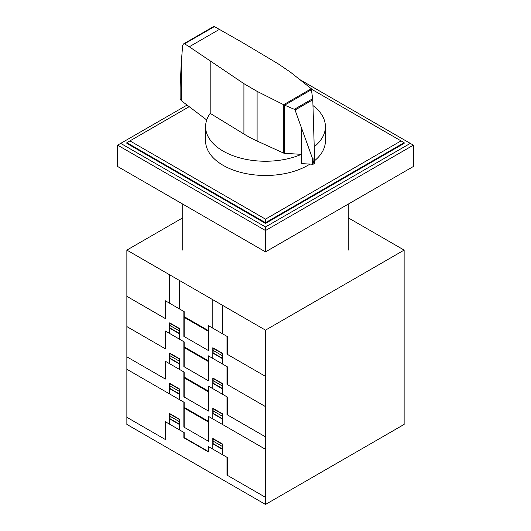 <?xml version="1.0" encoding="UTF-8"?>
<svg xmlns="http://www.w3.org/2000/svg" width="531" height="531" viewBox="0 0 531 531"><rect width="100%" height="100%" fill="white"/><g stroke="black" fill="none" stroke-linecap="round" stroke-linejoin="round"><path stroke-width="0.8" d="M284.45 153.313A1.288 0.743 180 0 1 283.76 153.154L257.104 141.04A127.321 73.51 180 0 1 243.915 133.998L210.196 113.362A59.91 34.588 0 0 0 205.59 126.657A59.91 34.588 0 0 0 223.139 151.116A59.91 34.588 0 0 0 301.409 154.342L284.45 153.313L284.45 105.105L283.64 104.7L311.299 88.73L312.786 99.795L314.551 157.382L313.987 163.82M309.938 164.086A59.91 34.588 180 0 1 223.139 165.347A59.91 34.588 180 0 1 205.59 140.888L205.59 126.657M214.424 26.57L184.562 43.807L183.467 43.954L213.223 26.776L214.424 26.57L242.475 42.54L278.217 63.853L290.411 72.143L311.299 88.73M183.467 43.954L182.624 45.6L181.277 62.718L180.128 87.104L180.128 98.713L181.257 100.651L206.725 119.979M313.881 163.887L313.881 163.906A2.091 1.208 0 0 0 313.987 163.84L312.825 159.406L295.063 110.023L294.347 109.313L284.45 105.105M284.649 105.158L311.684 89.547M294.347 109.313L312.706 98.713M312.825 159.406L314.518 158.424M283.64 104.7L257.104 91.372L243.915 83.659L189.268 46.781L219.569 29.285M189.268 46.781L184.562 43.807M301.402 127.798L301.409 163.594L312.328 164.225L312.328 158.251M312.328 164.225A2.091 1.208 0 0 0 313.881 163.906M313.987 163.84A2.091 1.208 0 0 0 314.551 163.017A2.091 1.208 0 0 0 314.531 162.851M210.196 113.368L210.196 61.171M314.239 146.775A59.91 34.588 0 0 0 325.41 126.657L325.41 140.888A59.91 34.588 180 0 1 314.551 160.747M325.41 126.657A59.91 34.588 0 0 0 312.965 105.556M311.644 89.268L404.137 142.666L404.137 143.377L265.5 223.418L126.863 143.377L126.863 142.666L189.202 106.678M401.051 140.888L265.5 219.15L129.949 140.888M126.863 142.666L265.5 222.708L265.5 219.15M265.5 223.418L265.5 222.708L404.137 142.666M299.736 79.55L410.297 143.377L265.5 226.976L265.5 230.534L117.623 145.155L187.071 105.065M265.5 226.976L120.703 143.377M413.377 145.155L413.377 166.502L265.5 251.88L265.5 230.534L413.377 145.155L410.297 143.377M265.5 251.88L117.623 166.502L117.623 145.155M348.283 217.849L404.137 250.101L265.5 330.136L126.863 250.101L182.717 217.849M126.863 250.101L126.863 424.408L265.5 504.45L404.137 424.408L404.137 250.101M265.5 504.45L265.5 330.136M208.198 350.414L208.198 325.516L227.295 336.541L227.295 354.33M265.5 376.386L226.989 354.15L226.989 336.362M194.545 323.319L196.171 323.724L197.791 325.198M198.076 325.364L196.178 323.558L194.286 323.173M202.802 327.381L202.802 328.092M202.961 327.474L202.961 328.185M212.818 358.418L212.818 347.745L222.675 353.44L222.675 364.113M213.123 347.924L213.123 352.903L222.37 358.239L222.37 353.261M213.123 350.414L222.37 355.75M212.818 353.088L222.675 358.777M213.123 348.283L222.37 353.619M183.859 311.465L183.859 336.362L208.504 350.593L208.504 325.695M184.164 336.541L184.164 311.637L165.068 300.612L165.068 318.401M126.869 296.344L165.373 318.58L165.373 300.792M189.56 320.445L189.56 319.735M189.408 319.649L189.408 320.359M169.688 333.514L169.688 322.841L179.551 328.536L179.551 339.209M179.551 333.88L169.688 328.185M169.993 323.021L169.993 328.005L179.239 333.342L179.239 328.357M179.551 331.032L169.993 325.516M179.239 328.716L169.993 323.379M184.164 316.622L208.198 330.494M184.164 317.332L208.198 331.205M208.198 380.654L208.198 355.75L227.295 366.782L227.295 384.563M265.5 406.62L226.989 384.391L226.989 366.602M194.545 353.56L196.171 353.965L197.791 355.438M198.076 355.604L196.178 353.799L194.286 353.414M202.802 357.622L202.802 358.332M202.961 357.708L202.961 358.418M212.818 388.659L212.818 377.986L222.675 383.674L222.675 394.347M213.123 378.165L213.123 383.143L222.37 388.48L222.37 383.495M213.123 380.654L222.37 385.991M212.818 383.322L222.675 389.017M213.123 378.517L222.37 383.853M183.859 341.698L183.859 366.602L208.504 380.833L208.504 355.929M184.164 366.782L184.164 341.878L165.068 330.853L165.068 348.641M126.869 326.585L165.373 348.814L165.373 331.025M189.56 350.686L189.56 349.969M189.408 349.883L189.408 350.593M169.688 363.755L169.688 353.082L179.551 358.777L179.551 369.45M179.551 364.113L169.688 358.418M169.993 353.261L169.993 358.239L179.239 363.576L179.239 358.598M179.551 361.266L169.993 355.75M179.239 358.956L169.993 353.619M184.164 346.856L208.198 360.735M184.164 347.573L208.198 361.445M208.198 410.894L208.198 385.991L227.295 397.015L227.295 414.804M265.5 436.86L226.989 414.625L226.989 396.843M194.545 383.8L196.171 384.205L197.791 385.672M198.076 385.838L196.178 384.032L194.286 383.647M202.802 387.856L202.802 388.566M202.961 387.949L202.961 388.659M197.817 415.926L196.191 414.459L194.572 414.054M202.802 418.096L202.802 418.806M194.286 413.888L196.178 414.273L198.076 416.078M202.961 418.182L202.961 418.893M212.818 418.893L212.818 408.226L222.675 413.914L222.675 424.588M213.123 408.399L213.123 413.377L222.37 418.713L222.37 413.735M213.123 410.888L222.37 416.224M212.818 413.563L222.675 419.251M208.198 441.128L208.198 416.224L265.5 449.312M213.123 408.757L222.37 414.094M183.859 371.939L183.859 396.843L208.504 411.074L208.504 386.17M184.164 397.022L184.164 372.118L165.068 361.087L165.068 378.875M126.869 356.819L165.373 379.054L165.373 361.266M189.56 380.919L189.56 380.209M189.408 380.123L189.408 380.833M169.688 393.995L169.688 383.322L179.551 389.011L179.551 399.684M179.551 394.354L169.688 388.659M169.993 383.501L169.993 388.48L179.239 393.816L179.239 388.838M179.551 391.506L169.993 385.991M179.239 389.19L169.993 383.86M189.56 411.16L189.56 410.443M189.408 410.357L189.408 411.067M184.164 377.096L208.198 390.969M208.198 421.209L184.164 407.33M184.164 377.807L208.198 391.679M184.164 408.047L208.198 421.919M169.688 303.281L169.688 274.826M179.551 308.976L179.551 280.514M212.818 328.185L212.818 299.723M222.681 333.873L222.681 305.418M126.869 369.271L184.164 402.352L184.164 427.256M265.5 497.335L226.989 475.106L226.989 457.317M227.295 475.278L227.295 457.49L208.198 446.465L208.198 451.443L184.164 437.571L184.164 432.592L165.068 421.568L165.068 439.349M212.818 449.133L212.818 438.46L222.675 444.155L222.675 454.828M183.859 432.413L183.859 437.75L208.504 451.981L208.504 446.644M213.123 438.991L222.37 444.328M213.123 438.639L213.123 443.617L222.37 448.954L222.37 443.976M213.123 441.128L222.37 446.465M212.818 443.797L222.675 449.491M126.869 417.3L165.373 439.529L165.373 421.74M169.688 424.229L169.688 413.556L179.551 419.251L179.551 429.924M179.551 424.588L169.688 418.893M179.239 419.43L169.993 414.094M179.239 421.568L169.993 416.231M169.993 413.735L169.993 418.72L179.239 424.057L179.239 419.072M183.859 402.173L183.859 427.077L208.504 441.307L208.504 416.404M295.063 110.023L312.786 99.795M181.277 100.664L181.277 62.718M243.915 133.998L243.915 83.659M283.76 153.154L283.76 104.786M257.104 141.04L257.104 91.372M314.551 163.017L314.551 157.382M182.717 250.101L182.717 204.083M348.283 250.101L348.283 204.083"/></g></svg>
